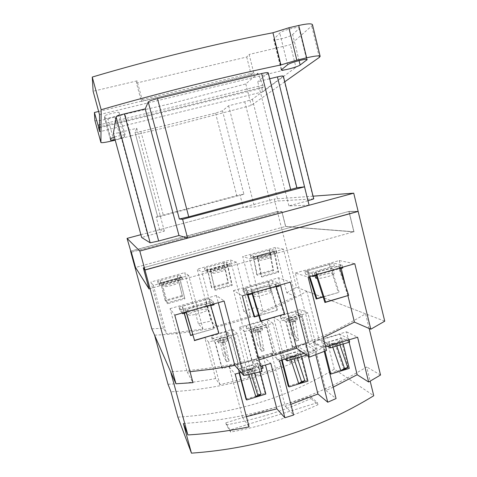 <?xml version="1.0" encoding="UTF-8"?>
<svg xmlns="http://www.w3.org/2000/svg" width="477" height="477" viewBox="0 0 477 477"><rect width="100%" height="100%" fill="white"/><g stroke="black" fill="none" stroke-linecap="round" stroke-linejoin="round"><path stroke-width="0.36" stroke-dasharray="2.38 1.79" d="M140.882 234.684L274.215 199.052L277.37 211.526L281.943 211.52L131.36 252.226M277.37 211.526L130.555 251.176M281.943 211.52L285.693 226.402L135.534 267.49M149.045 288.865L353.97 231.744L285.693 226.402M353.97 231.744L349.015 211.377L143.297 267.776M358.132 211.359L349.015 211.377M313.079 196.178L274.215 199.052M283.356 76.153L252.345 99.282L244.779 101.786L228.614 105.757L222.509 110.807L243.926 194.264L157.774 217.059L156.164 216.916L239.973 194.753L243.21 207.34L159.598 229.687L156.164 216.916M243.926 194.264L239.973 194.753M159.598 229.687L164.362 231.118L141.651 237.492M313.741 198.855L278.013 200.99L254.491 206.982L243.21 207.34M309.096 205.235L288.919 205.879L307.981 200.745M246.71 57.019L251.248 75.026L141.371 101.416L136.47 83.058L246.71 57.019L249.137 54.456L253.74 72.766L251.248 75.026M136.47 83.058L137.084 80.875L142.063 99.55L141.371 101.416M142.063 99.55L253.74 72.766M164.362 231.118L136.774 128.289L119.87 132.439C116.144 133.321 113.985 133.649 113.395 133.417M222.509 110.807L215.538 113.103L140.9 131.479L135.009 132.385L136.774 128.289M228.614 105.757L254.491 206.982M288.919 205.879L257.723 81.65L269.696 78.759M268.211 72.808L257.723 81.65M299.073 28.56L299.425 27.916C299.544 25.907 281.889 30.522 279.772 33.05L273.703 39.376C273.673 41.225 290.35 36.914 292.657 34.481L299.073 28.56L306.598 59.381M312.471 24.679L311.725 25.955L290.386 44.725L249.137 54.456M137.084 80.875L93.122 91.238M99.49 114.599L295.937 67.299L290.386 44.725M99.61 127.735L261.772 88.257L262.684 91.888L295.937 67.299M262.684 91.888L99.651 131.712M98.638 111.481L258.021 73.208L263.435 86.981L99.604 126.834M263.435 86.981L261.772 88.257M262.976 85.144L99.586 124.825M114.373 137.048C120.222 135.408 123.805 134.705 125.123 134.949L124.545 136.786C123.513 137.531 120.365 138.509 115.1 139.719M104.588 118.248L104.588 118.278C104.552 119.375 118.737 115.911 118.618 114.856L119.053 112.477C119.161 111.308 104.362 114.927 104.684 115.994L104.588 118.248L110.569 140.232M113.854 140.494L107.981 118.874C100.414 120.621 96.056 121.17 94.905 120.508M258.021 73.208L245.822 83.94L170.301 103.783L124.98 114.182L130.829 135.879L115.219 140.16M107.981 118.874L124.98 114.182M284.751 81.788L251.254 105.429L175.93 125.177L130.829 135.879M245.822 83.94L251.254 105.429M315.661 278.055C315.78 277.274 317.986 276.243 322.279 274.973C329.136 273.178 333.214 272.689 334.52 273.5C334.425 274.269 332.231 275.295 327.932 276.577C323.507 277.799 319.93 278.431 317.211 278.479M260.311 292.699C266.84 290.97 270.68 290.511 271.818 291.328C271.675 292.192 269.213 293.349 264.437 294.78C257.836 296.521 253.985 296.986 252.888 296.163C253.066 295.275 255.541 294.118 260.311 292.699M196.691 310.891C202.904 309.233 206.505 308.804 207.501 309.603C207.286 310.581 204.526 311.875 199.207 313.484C192.935 315.154 189.315 315.589 188.361 314.79C188.618 313.783 191.39 312.483 196.691 310.891M326.769 271.89C331.068 270.614 333.268 269.6 333.375 268.861C332.075 268.092 328.003 268.605 321.14 270.399C316.847 271.663 314.635 272.677 314.504 273.434C315.744 274.209 319.834 273.697 326.769 271.89M263.215 290.04C267.996 288.615 270.465 287.482 270.62 286.641C269.487 285.872 265.653 286.349 259.118 288.072C254.342 289.491 251.868 290.63 251.677 291.489C252.762 292.264 256.608 291.781 263.215 290.04M197.931 308.691C203.25 307.093 206.022 305.817 206.249 304.869C205.259 304.111 201.658 304.564 195.445 306.222C190.138 307.808 187.36 309.084 187.091 310.05C188.039 310.813 191.653 310.36 197.931 308.691M266.172 259.023C261.366 260.281 258.582 260.722 257.818 260.341C257.979 259.864 259.756 259.142 263.149 258.164C267.919 256.906 270.697 256.471 271.485 256.853C271.347 257.318 269.577 258.039 266.172 259.023M219.474 272.063C214.841 273.291 212.176 273.709 211.49 273.327C211.687 272.808 213.618 272.015 217.285 270.96C221.888 269.743 224.548 269.326 225.251 269.702C225.072 270.215 223.153 271.002 219.474 272.063M347.912 295.788L339.123 268.873L316.269 275.539M309.12 276.761L307.224 270.817L329.273 264.55L338.36 292.55L323.15 296.974M323.084 296.766L338.36 292.55M311.618 276.052L305.59 274.221L330.877 266.905L334.389 266.011L342.796 267.955M308.744 273.214L309.811 276.565M339.069 292.115L330.877 266.905M340 268.76L339.38 268.933L338.652 265.993L342.075 265.015L333.691 263.173L330.382 264.115L331.086 266.953M284.143 314.409L275.628 287.017L252.148 293.862M247.36 294.404L245.524 288.358L268.146 281.925L276.958 310.402L258.808 315.679M258.743 315.464L276.958 310.402M247.748 294.291L243.485 291.912L269.499 284.387L273.041 283.487L279.325 286.093M246.782 290.863L247.837 294.345M277.441 310.032L269.499 284.387M276.255 286.975L275.819 287.1L275.056 284.125L278.568 283.123L272.307 280.619L268.915 281.585L269.648 284.453M218.621 333.542L210.399 305.656L186.268 312.691M184.194 313.282L182.196 306.359L205.414 299.759L213.94 328.725L192.69 334.902M192.63 334.681L213.94 328.725M182.125 313.031L179.734 310.068L206.499 302.335L210.077 301.428L214.125 304.731M183.174 308.977L184.402 313.222M214.173 328.42L206.499 302.335M210.756 305.691L209.719 302.752L213.332 301.72L209.308 298.524L205.825 299.514L206.595 302.418M262.29 254.801C258.892 255.773 257.109 256.489 256.948 256.948C257.705 257.312 260.49 256.859 265.295 255.6C268.7 254.617 270.477 253.907 270.62 253.454C269.839 253.096 267.06 253.549 262.29 254.801M216.397 267.573C212.73 268.629 210.792 269.404 210.59 269.904C211.269 270.268 213.929 269.839 218.573 268.617C222.246 267.555 224.178 266.774 224.357 266.285C223.653 265.927 221 266.357 216.397 267.573M334.389 266.011L333.691 263.173M342.611 267.198L342.075 265.015M339.755 268.014L339.129 266.1L338.652 265.993M312.811 275.706L312.262 273.512L339.129 266.1M316.156 272.653L316.776 274.579M315.72 272.528L316.269 274.722M305.59 274.221L304.869 271.365L312.262 273.512M308.929 273.267L308.214 270.411L304.869 271.365M330.382 264.115L308.214 270.411M307.814 270.304L307.224 270.817M329.941 264.014L329.273 264.55M273.041 283.487L272.307 280.619M279.134 285.329L278.568 283.123M276.016 286.218L275.056 284.125M248.523 294.07L247.951 291.852L275.408 284.268M251.808 291L252.411 292.961M251.504 290.839L252.077 293.057M243.485 291.912L242.733 289.026L247.951 291.852M246.913 290.934L246.162 288.048L242.733 289.026M268.915 281.585L246.162 288.048M245.882 287.899L245.524 288.358M268.587 281.448L268.146 281.925M210.077 301.428L209.308 298.524M213.923 303.956L213.332 301.72M210.53 304.922L209.719 302.752M182.47 312.936L181.868 310.694L209.946 302.937M185.696 309.853L186.268 311.851M185.517 309.651L186.119 311.892M179.734 310.068L178.947 307.152L181.868 310.694M183.251 309.066L182.47 306.151L178.947 307.152M205.825 299.514L182.47 306.151M182.309 305.966L182.196 306.359M205.617 299.341L205.414 299.759M269.38 250.264L269.916 252.357L272.373 251.671L271.842 249.578L269.141 250.21L273.017 269.916L273.625 270.608L270.042 252.387L253.561 256.972L257.3 275.211L273.625 270.608M273.017 269.916L256.739 274.508L257.3 275.211M261.855 277.048L278.628 272.307L274.686 251.993L257.723 256.715L261.855 277.048L261.259 276.314L257.568 258.152L254.921 258.826L250.962 257.628L253.442 256.936L252.905 254.837L250.419 255.529L254.366 256.674L256.906 255.97L257.461 258.123M272.373 251.671L276.875 252.709L274.353 253.412L277.996 271.586L278.628 272.307M277.996 271.586L261.259 276.314M274.466 253.442L257.568 258.152M143.416 267.74L145.062 269.869L357.977 211.389L348.902 211.406L143.416 267.74L149.164 288.835L135.623 267.466L131.449 252.202L281.859 211.544L277.31 211.549L281.859 211.627L285.61 226.503L353.928 231.894L348.973 211.526L358.006 211.514M131.449 252.202L130.644 251.158L277.31 211.549M281.859 211.544L285.61 226.42L135.623 267.466M285.61 226.42L353.862 231.774L348.902 211.406M149.164 288.835L353.862 231.774M223.791 262.922L224.345 265.033L226.849 264.336L226.301 262.225L223.618 262.851L227.982 282.617L228.471 283.35L224.44 265.075L207.638 269.743L211.842 288.042L228.471 283.35M227.982 282.617L211.394 287.291L211.842 288.042M215.103 290.272L232.21 285.437L227.75 265.063L210.446 269.875L215.103 290.272L210.47 271.276L207.805 271.956L205.027 270.405L207.555 269.702L207 267.585L204.466 268.289L207.233 269.785L209.826 269.064L210.399 271.234M226.849 264.336L230.188 265.719L227.618 266.434L231.697 284.674L232.21 285.437M231.697 284.674L214.638 289.497M227.702 266.476L210.47 271.276M323.275 337.519L312.727 342.015L295.311 273.041L308.106 277.054M295.311 273.041L339.272 260.555L354.799 263.715M259.023 359.861L252.053 361.596L233.503 290.594L242.358 295.829M233.503 290.594L278.61 277.781L290.35 282.122M190.043 371.714L187.193 371.953L170.068 308.607L174.773 315.136M170.068 308.607L216.367 295.46L224.112 301.041M254.921 258.826L254.366 256.674M250.962 257.628L250.419 255.529M256.739 274.508L252.905 254.837M269.141 250.21L252.685 254.778M276.875 252.709L276.326 250.568L271.842 249.578M274.353 253.412L273.804 251.266L276.326 250.568M256.906 255.97L273.804 251.266M274.054 251.325L274.686 251.993M257.139 256.03L257.723 256.715M281.859 211.627L285.693 226.486L354.041 231.864M353.928 231.894L348.973 211.526M145.014 269.893L143.458 267.871L149.206 288.967L135.641 267.549L131.467 252.279L130.668 251.242L277.328 211.633M349.081 211.496L357.994 211.478M207.805 271.956L207.233 269.785M205.027 270.405L204.466 268.289M211.394 287.291L207 267.585M223.618 262.851L206.845 267.508M230.188 265.719L229.628 263.554L226.301 262.225M227.618 266.434L227.052 264.27L229.628 263.554M209.826 269.064L227.052 264.27M227.237 264.347L227.75 265.063M209.987 269.147L210.446 269.875M216.254 326.256L250.586 316.287L236.538 262.231L201.854 271.878L216.254 326.256L211.031 321.099L197.245 269.159L201.854 271.878M187.193 371.953L192.994 382.661M216.367 295.46L218.281 302.71M252.053 361.596L262.046 371.458M278.61 277.781L280.44 284.954M312.727 342.015L326.53 350.476M339.272 260.555L341.21 268.408M345.259 284.852L347.948 295.77M263.083 311.594L295.412 296.509L283.427 249.179L249.417 258.641L263.083 311.594L255.815 307.14L242.715 256.543L249.417 258.641M283.427 249.179L275.253 247.515L242.715 256.543M295.412 296.509L286.755 292.747L275.253 247.515M384.736 321.188L296.521 287.285L277.393 211.609L281.943 211.603M130.615 251.254L277.393 211.609M236.538 262.231L230.403 259.959L197.245 269.159M250.586 316.287L243.86 311.612L230.403 259.959M286.755 292.747L296.521 287.285M151.793 328.832L163.474 328.212L166.479 333.763L202.981 329.029L198.343 323.734L211.031 321.099M243.86 311.612L255.815 307.14M198.343 323.734L184.7 272.641L150.911 282.014L163.474 328.212M202.981 329.029L188.719 275.539L153.338 285.383L150.911 282.014M153.338 285.383L166.479 333.763M188.719 275.539L184.7 272.641M177.211 275.736L182.458 296.336L177.897 277.954L180.449 277.244L179.883 275.116L157.625 281.299L159.163 283.159L161.9 282.527L167.439 303.754L184.879 298.823L179.877 278.389L162.228 283.296M182.089 295.561L165.185 300.325L165.513 301.118L182.458 296.336M165.185 300.325L160.117 280.482M180.449 277.244L182.584 278.985L179.96 279.713L184.879 298.823M184.492 298.018L167.093 302.937L167.439 303.754M161.9 282.527L179.495 277.632L179.877 278.389M179.495 277.632L182.005 276.803L179.883 275.116M179.96 279.713L179.376 277.536M182.584 278.985L182.005 276.803M177.325 275.825L177.897 277.954M165.513 301.118L160.827 282.766L177.957 278.002M160.827 282.766L160.206 280.583M161.81 282.42L162.401 284.608L159.753 285.347L158.203 283.427L160.785 282.712M158.203 283.427L157.625 281.299M159.753 285.347L159.163 283.159M167.093 302.937L162.401 284.608M180.02 279.76L162.442 284.662M171.863 285.365C167.391 286.552 164.845 286.957 164.231 286.576C164.476 286.003 166.58 285.151 170.533 284C174.97 282.825 177.51 282.42 178.148 282.801C177.921 283.356 175.828 284.214 171.863 285.365M170.927 281.889C174.892 280.738 176.991 279.892 177.223 279.355C176.591 278.997 174.057 279.409 169.615 280.589C165.656 281.728 163.551 282.575 163.295 283.123C163.909 283.487 166.449 283.076 170.927 281.889M334.496 343.684L332.332 344.34M292.753 356.265L290.547 356.933M250.258 369.073L248.016 369.747M331.903 344.507L335.146 346.362C332.552 346.892 330.794 346.952 329.863 346.529L329.613 346.236C329.553 345.736 330.322 345.157 331.903 344.507L331.765 343.941L334.866 343.005L331.765 343.941M332.785 347.161L331.694 343.995M343.977 369.723L334.8 343.058M338.294 345.414L335.009 343.571C337.567 343.041 339.326 342.981 340.286 343.386L340.56 343.69C340.62 344.185 339.868 344.758 338.294 345.414L337.495 342.2C339.064 341.55 339.821 340.983 339.767 340.495L339.487 340.196C337.782 339.064 328.17 341.633 328.814 343.052L329.064 343.333C329.989 343.744 331.748 343.684 334.347 343.148L336.154 344.161L339.326 343.207L337.495 342.2M290.099 357.1L292.783 359.157C290.195 359.682 288.507 359.712 287.714 359.241L287.553 359.008C287.5 358.46 288.346 357.822 290.099 357.1L289.956 356.528L293.116 355.58L289.956 356.528M290.958 359.789L289.909 356.581M301.935 382.649L293.069 355.627M295.99 358.185L293.266 356.146C295.812 355.627 297.499 355.592 298.322 356.045L298.507 356.289C298.566 356.832 297.731 357.464 295.99 358.185L295.162 354.954C296.903 354.232 297.749 353.606 297.69 353.075L297.505 352.831C296.086 351.549 286.057 354.304 286.725 355.794L286.892 356.027C287.679 356.48 289.366 356.444 291.96 355.914L293.45 357.04L296.676 356.063L295.162 354.954M247.551 369.925L249.656 372.179C247.074 372.698 245.458 372.704 244.808 372.185L244.719 372.018C244.665 371.416 245.613 370.718 247.551 369.925L247.402 369.347L250.622 368.381L247.402 369.347M248.94 374.433L247.372 369.395M259.142 395.809L250.586 368.423M252.917 371.195L250.771 368.954C253.311 368.435 254.927 368.423 255.612 368.924L255.72 369.115C255.773 369.705 254.843 370.396 252.917 371.195L252.065 367.934C253.991 367.141 254.927 366.455 254.873 365.871L254.766 365.692C253.663 364.243 243.175 367.212 243.866 368.781L243.962 368.942C244.606 369.448 246.221 369.442 248.797 368.918L249.966 370.152L253.257 369.156L252.065 367.934M258.212 332.266L260.048 331.724M293.176 321.981L294.989 321.444M336.774 345.956L336.154 344.161M339.946 345.002L339.326 343.207M335.146 346.362L334.347 343.148M335.009 343.571L334.866 343.005M294.047 358.859L293.45 357.04M297.278 357.881L296.676 356.063M292.783 359.157L291.96 355.914M293.266 356.146L293.116 355.58M251.152 373.962L249.966 370.152M254.527 373.217L253.257 369.156M249.656 372.179L248.797 368.918M250.771 368.954L250.622 368.381M260.424 331.587L258.6 330.221C260.669 329.774 261.992 329.702 262.565 330.001L260.424 331.587L260.305 331.116L257.663 331.891L260.305 331.116M264.067 350.559L261.462 351.34L257.64 344.621L260.209 343.857L264.067 350.559L260.382 331.241M261.462 351.34L257.741 332.022M255.988 330.99L257.789 332.368C255.69 332.815 254.366 332.88 253.812 332.576L255.988 330.99L255.302 328.361L253.126 329.929C253.985 330.841 262.505 328.498 261.986 327.496L261.885 327.359C261.307 327.067 259.989 327.144 257.914 327.592L256.936 326.876L254.342 327.633L255.302 328.361M295.358 321.313L293.146 320.073C295.221 319.626 296.593 319.536 297.26 319.805L295.358 321.313L295.239 320.842L292.634 321.605L295.239 320.842M298.53 340.28L295.967 341.043L291.626 334.538L294.154 333.787L298.53 340.28L295.323 320.967M295.967 341.043L292.723 321.731M290.571 320.83L292.753 322.076C290.654 322.53 289.277 322.613 288.633 322.339L290.571 320.83L289.903 318.213L287.965 319.709C289.032 320.526 297.249 318.308 296.748 317.342L296.593 317.175C295.925 316.919 294.553 317.014 292.479 317.461L291.298 316.811L288.734 317.557L289.903 318.213M324.992 351.108L323.09 343.535L341.717 337.937L349.635 342.075M343.225 344.012L341.717 337.937M329.768 373.384L348.21 367.719L349.283 368.393M327.669 346.242L323.09 343.535M282.151 359.968L281.168 356.134L300.122 350.44L306.449 355.115M301.679 356.557L300.122 350.44M288.257 386.143L307.027 380.378L307.927 381.111M284.918 359.133L281.168 356.134M239.508 372.817L238.494 368.959L257.789 363.164L263.054 368.22M260.078 371.935L257.789 363.164M246.013 399.124L265.117 393.257L265.838 394.05M261.336 368.739L243.127 374.236L238.494 368.959M260.209 343.857L256.936 326.876M257.64 344.621L254.342 327.633M258.6 330.221L257.914 327.592M257.789 332.368L257.663 331.891M294.154 333.787L291.298 316.811M291.626 334.538L288.734 317.557M293.146 320.073L292.479 317.461M292.753 322.076L292.634 321.605M317.95 404.729L317.426 402.654L310.444 396.518L310.956 398.528C284.173 410.691 255.976 419.474 226.354 424.87L230.618 432.079C261.205 426.45 290.32 417.333 317.95 404.729L310.956 398.528M317.426 402.654L230.057 429.974L225.812 422.837L310.444 396.518M324.247 351.406L321.331 339.803L329.607 344.597L348.83 338.807L339.892 334.24L321.331 339.803M348.21 367.719L339.892 334.24M349.075 339.791L348.83 338.807M329.857 345.587L329.607 344.597M281.567 360.141L279.558 352.318L286.331 357.631L305.906 351.734L298.447 346.66L279.558 352.318M307.027 380.378L298.447 346.66M306.741 355.025L305.906 351.734M286.588 358.626L286.331 357.631M239.114 372.936L237.039 365.06L242.256 370.909L262.189 364.905L256.268 359.3L237.039 365.06M265.117 393.257L256.268 359.3M262.451 365.907L262.189 364.905M243.127 374.236L242.256 370.909M266.476 327.097L250.61 331.753L246.698 328.635L262.165 324.104L266.476 327.097L273.088 352.7L273.715 353.213L257.872 357.959L257.3 357.428L273.088 352.7M257.3 357.428L250.61 331.753M301.357 316.859L285.723 321.45L280.929 318.612L296.175 314.152L301.357 316.859L307.802 342.307L308.547 342.778L292.938 347.453L292.24 346.964L307.802 342.307M292.24 346.964L285.723 321.45M230.057 429.974L230.618 432.079M226.354 424.87L225.812 422.837M290.863 404.341L285.228 406.213L271.795 354.22L305.304 344.185L308.422 356.486M333.208 387.151L325.928 390.52L313.61 341.693L346.541 331.831L349.116 342.23M246.4 416.642L242.584 417.441L229.234 366.974L263.346 356.754L265.48 364.988M346.541 331.831L357.601 337.221M313.61 341.693L323.263 347.572L325.624 346.862M325.928 390.52L336.07 398.551M324.229 351.418L323.263 347.572M305.304 344.185L314.599 350.184L315.756 354.757M271.795 354.22L279.629 360.725M303.968 353.391L314.599 350.184M285.228 406.213L293.611 415.026M263.346 356.754L270.805 363.385M229.234 366.974L235.179 374.123M240.951 372.382L260.734 366.419M242.584 417.441L249.095 426.855M273.715 353.213L266.393 324.849L261.491 321.516L246.019 326.035L250.467 329.518L266.393 324.849M257.872 357.959L250.467 329.518M246.698 328.635L246.019 326.035M262.165 324.104L261.491 321.516M308.547 342.778L301.416 314.587L295.519 311.576L280.267 316.03L285.717 319.185L301.416 314.587M292.938 347.453L285.717 319.185M280.929 318.612L280.267 316.03M296.175 314.152L295.519 311.576M177.873 417.142C235.078 413.553 287.208 397.568 334.276 369.174L373.765 395.731M183.377 423.487C250.741 419.122 311.845 400.281 366.682 366.956L370.176 381.141M380.533 375.023L366.682 366.956M369.156 328.498L365.567 313.824C307.415 348.586 242.435 367.88 170.635 371.708M334.276 369.174L328.093 344.483C280.816 372.752 228.435 388.522 170.951 391.796M290.481 362.442L317.014 349.277L307.868 312.99L279.916 321.182L290.481 362.442L283.833 357.178L273.595 317.336L279.916 321.182M255.976 375.459L283.702 365.352L272.874 323.245L244.51 331.563L255.976 375.459L250.491 369.693L239.4 327.323L244.51 331.563M272.874 323.245L266.798 319.322L239.4 327.323M283.702 365.352L277.28 359.974L266.798 319.322M307.868 312.99L300.605 309.454L273.595 317.336M317.014 349.277L309.472 344.495L300.605 309.454M365.567 313.824L306.812 291.238L318.857 339.105L328.093 344.483M154.572 335.164C210.226 332.707 260.973 318.064 306.812 291.238M167.999 384.271C184.152 383.496 200.042 381.582 215.664 378.523L219.909 384.659L248.887 377.605L243.646 371.756L250.491 369.693M277.28 359.974L283.833 357.178M309.472 344.495L318.857 339.105M243.646 371.756L232.502 329.339L204.711 337.448L215.664 378.523M248.887 377.605L237.361 333.656L208.574 342.098L204.711 337.448M208.574 342.098L219.909 384.659M237.361 333.656L232.502 329.339M222.723 342.701L224.595 342.152M238.363 363.802L222.282 368.614L221.835 368.041L237.856 363.247L238.363 363.802L230.856 335.265L226.974 331.598L211.281 336.184L214.686 340.006L230.856 335.265M222.282 368.614L214.686 340.006M229.097 360.994L226.45 361.787L223.17 354.846L225.77 354.077L229.097 360.994L224.917 341.669L223.546 340.518C225.609 340.077 226.885 340.018 227.362 340.351L227.422 340.447C227.446 340.864 226.629 341.383 224.977 342.015M226.45 361.787L222.24 342.462L224.917 341.669M211.973 338.795L227.66 334.204L231.077 337.489L214.978 342.218L211.973 338.795L211.281 336.184M227.66 334.204L226.974 331.598M237.856 363.247L231.077 337.489M221.835 368.041L214.978 342.218M225.77 354.077L222.079 337.084L219.444 337.859L220.195 338.652L220.899 341.293L222.3 342.802C220.213 343.249 218.937 343.297 218.484 342.957L218.43 342.868C218.418 342.45 219.235 341.926 220.899 341.293M223.17 354.846L219.444 337.859M223.546 340.518L222.848 337.871L222.079 337.084M222.3 342.802L222.175 342.325L224.852 341.538M220.195 338.652C218.538 339.278 217.715 339.797 217.727 340.208L217.774 340.298C218.406 341.317 227.261 338.837 226.724 337.794L226.664 337.692C226.181 337.37 224.911 337.43 222.848 337.871M135.015 132.344L157.774 217.059L135.009 132.385M140.9 131.479L163.384 215.413M215.538 113.103L236.884 195.964M244.779 101.786L270.364 202.731M252.345 99.282L278.013 200.99M283.123 76.469L313.425 198.82M268.002 73.142L296.605 187.795M119.87 132.439L147.781 235.56M287.595 64.735L279.772 33.05M273.959 38.852L281.549 69.487M299.061 60.609L292.657 34.481M319.34 57.377L311.725 25.955M124.545 136.786L118.618 114.856M110.813 138.509L104.684 115.994M119.053 112.53L125.117 134.991M120.735 138.795L114.885 117.199M307.164 59.625L299.425 27.916M281.263 69.904L273.703 39.376M110.569 140.256L104.588 118.278M125.123 134.949L119.053 112.477M333.375 268.861L334.52 273.5M314.504 273.434L315.112 275.867M270.62 286.641L271.818 291.328M251.677 291.489L252.888 296.163M206.249 304.869L207.501 309.603M187.091 310.05L188.361 314.79M256.948 256.948L257.818 260.341M270.62 253.454L271.485 256.853M210.59 269.904L211.49 273.327M224.357 266.285L225.251 269.702M177.223 279.355L178.148 282.801M163.295 283.123L164.231 286.576M328.814 343.052L329.613 346.236M339.767 340.495L340.56 343.69M286.725 355.794L287.553 359.008M297.69 353.075L298.507 356.289M243.866 368.781L244.719 372.018M254.873 365.871L255.72 369.115M261.986 327.496L262.666 330.138M253.037 329.804L253.722 332.445M296.748 317.342L297.409 319.972M287.828 319.554L288.496 322.178M226.724 337.794L227.422 340.447M217.727 340.208L218.43 342.868"/><path stroke-width="0.72" d="M144.942 269.916L358.132 211.359L353.725 193.173L139.803 251.045L144.942 269.916L143.297 267.776L149.045 288.871L135.534 267.49L127.055 238.381L140.882 234.684M139.803 251.045L127.055 238.381M353.725 193.173L313.079 196.178M182.619 219.295L187.61 238.106L309.096 205.235L304.523 186.823L182.619 219.295L179.352 219.003L188.749 216.826L296.897 187.795L268.211 72.808C267.83 72.379 265.635 72.623 261.629 73.553L290.702 189.685M304.523 186.823L296.891 187.759M308.184 200.692L313.741 198.855L283.356 76.153C283.028 75.795 281.054 76.04 277.429 76.886L307.981 200.745M187.61 238.106L178.982 235.513L158.656 240.992L150.172 242.805L141.651 237.492M269.696 78.759L277.429 76.886M113.395 133.417L116.102 116.901C116.692 116.155 119.465 115.154 124.414 113.896L145.229 108.863L148.228 101.965C149.086 101.064 152.163 99.937 157.464 98.59L261.629 73.553M145.229 108.863L178.982 235.513M101.154 109.716L92.264 77.059C151.006 59.571 218.108 43.18 272.945 32.758L280.917 64.938C226.527 76.242 159.789 92.818 101.154 109.716L100.915 142.516C101.869 142.999 106.18 142.325 113.854 140.494L115.219 140.16M284.751 81.788L319.34 57.377L320.15 56.358C319.435 55.421 314.933 55.904 306.633 57.818L296.825 60.168L280.917 64.938M272.945 32.758L288.871 27.761L298.733 25.472C307.093 23.635 311.672 23.367 312.471 24.679L320.15 56.358M287.595 64.735C289.813 62.69 307.397 58.099 307.164 59.625L300.14 65.015C297.731 67.007 281.126 71.306 281.263 69.904L287.595 64.735M92.264 77.059L93.122 91.238L99.49 114.599L99.651 131.712L98.632 127.973L99.61 127.735M99.604 126.834L98.608 127.079L94.404 112.494L94.881 120.431L100.915 142.516M98.632 127.973L98.608 127.079M99.586 124.825L98.095 125.189M115.1 139.719L110.569 140.256L110.813 138.509L114.373 137.048M94.404 112.494L98.638 111.481M317.211 278.479L315.661 278.055L315.112 275.867M316.776 274.579L325.612 302.084L324.92 302.501L316.269 275.539M325.612 302.084L348.687 295.346L324.92 302.501M323.15 296.974L316.215 298.99L309.12 276.761M309.811 276.565L316.841 298.578L316.215 298.99M316.841 298.578L323.084 296.766M342.611 267.198L342.796 267.955L340 268.76M316.269 274.722L316.46 275.485L313.007 276.469L311.618 276.052M252.411 292.961L260.961 320.961L260.525 321.307L252.148 293.862M260.961 320.961L284.674 314.039L260.525 321.307M258.808 315.679L254.235 317.008L247.36 294.404M247.837 294.345L254.629 316.662L254.235 317.008M254.629 316.662L258.743 315.464M279.134 285.329L279.325 286.093L276.255 286.975M252.077 293.057L252.273 293.826L248.726 294.84L247.748 294.291M186.268 311.851L194.515 340.363L186.268 312.691M194.515 340.363L218.889 333.244L194.348 340.632M192.69 334.902L190.609 335.504L184.194 313.282M184.402 313.222L190.609 335.504M190.752 335.23L192.63 334.681M213.923 303.956L214.125 304.731L210.756 305.691M186.119 311.892L186.328 312.673L182.679 313.717L182.125 313.031M348.687 295.346L339.755 268.014M313.007 276.469L312.811 275.706M284.674 314.039L276.016 286.218M248.726 294.84L248.523 294.07M218.889 333.244L210.53 304.922M182.679 313.717L182.47 312.936M357.977 211.4L145.014 269.893M357.994 211.478L144.978 270.042L175.941 383.776L192.994 382.661L174.773 315.136L224.112 301.041L243.687 375.512L262.046 371.458L242.358 295.829L290.35 282.122L309.364 357.142L326.53 350.476L308.106 277.054L354.799 263.715L370.802 329.213L354.435 322.112L323.275 337.519M143.386 267.889L149.086 289.002L135.551 267.573L131.384 252.303L130.615 251.254M144.978 270.042L143.338 267.901M218.281 302.71L234.803 365.364L212.593 369.115L190.043 371.714M243.687 375.512L234.803 365.364M280.44 284.954L296.569 348.246L259.023 359.861M309.364 357.142L296.569 348.246M341.21 268.408L345.259 284.852M347.948 295.77L354.435 322.112M358.161 211.478L384.736 321.188L370.802 329.213M175.941 383.776L151.793 328.832L130.579 251.26M340.846 370.689L343.977 369.723L347.715 367.481L344.519 368.459L340.846 370.689L332.785 347.161M298.757 383.627L301.935 382.649L304.785 380.67L301.536 381.666L298.757 383.627L290.958 359.789M255.905 396.804L259.142 395.809L261.068 394.097L257.753 395.117L255.905 396.804L248.94 374.433M344.519 368.459L336.774 345.956M347.715 367.481L339.946 345.002M301.536 381.666L294.047 358.859M304.785 380.67L297.278 357.881M257.753 395.117L251.152 373.962M261.068 394.097L254.527 373.217M343.225 344.012L349.283 368.393L330.764 374.087L324.992 351.108M330.764 374.087L329.768 373.384L324.247 351.406M349.075 339.791L349.635 342.075L330.43 347.876L327.669 346.242M301.679 356.557L307.927 381.111L289.08 386.907L282.151 359.968M289.08 386.907L288.257 386.143L281.567 360.141M306.449 355.115L287.178 360.934L284.918 359.133M260.078 371.935L265.838 394.05L246.657 399.953L239.508 372.817M246.657 399.953L246.013 399.124L239.114 372.936M262.451 365.907L263.054 368.22L261.336 368.739M330.43 347.876L329.857 345.587M287.178 360.934L286.588 358.626M308.422 356.486L317.938 394.014L290.863 404.341M349.116 342.23L357.166 374.737L333.208 387.151M265.48 364.988L276.857 408.819L246.4 416.642M325.624 346.862L357.601 337.221L368.638 382.011L357.166 374.737M315.756 354.757L327.741 402.218L336.07 398.551L324.229 351.418M327.741 402.218L317.938 394.014M260.734 366.419L270.805 363.385L284.876 417.769L293.611 415.026L279.629 360.725L303.968 353.391M284.876 417.769L276.857 408.819M370.176 381.141L373.765 395.731C319.208 429.217 258.445 448.362 191.462 453.15L177.873 417.142L170.951 391.796L167.999 384.271L154.572 335.164L170.635 371.708L187.866 434.941C208.676 433.7 229.085 431.005 249.095 426.855L235.179 374.123L240.951 372.382M187.866 434.941L183.377 423.487L191.462 453.15M369.156 328.498L380.533 375.023L368.638 382.011M157.464 98.59L188.749 216.826M148.228 101.965L179.352 219.003M124.414 113.896L158.656 240.992M116.102 116.901L150.172 242.805M113.383 133.363L141.663 237.522M296.825 60.168L288.871 27.761M306.633 57.818L298.733 25.472M306.598 59.381L306.783 60.132M300.14 65.015L299.061 60.609M100.915 142.486L94.881 120.431M113.383 133.393L141.651 237.51"/></g></svg>
